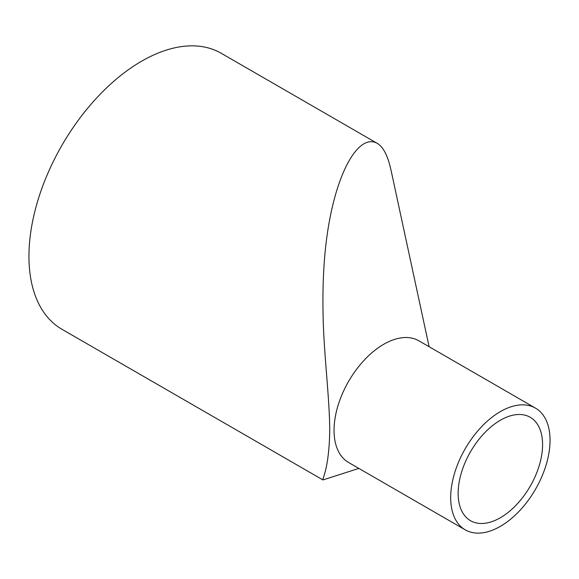 <?xml version="1.0" encoding="UTF-8"?>
<svg xmlns="http://www.w3.org/2000/svg" width="579" height="579" viewBox="0 0 579 579"><rect width="100%" height="100%" fill="white"/><g stroke="black" fill="none" stroke-linecap="round" stroke-linejoin="round"><path stroke-width="0.87" d="M458.148 493.359A59.709 34.472 -60 0 1 484.21 433.273A59.709 34.472 -60 0 1 530.219 417.278A59.709 34.472 -60 0 1 530.219 486.222A59.709 34.472 -60 0 1 470.51 520.695A59.709 34.472 -60 0 1 458.148 493.359M550.05 440.301A70.262 40.566 120 0 0 535.495 408.13A70.262 40.566 120 0 0 465.234 448.703A70.262 40.566 120 0 0 465.234 529.836A70.262 40.566 120 0 0 519.377 511.011A70.262 40.566 120 0 0 550.05 440.301M535.495 408.13L418.87 340.799A70.262 40.566 120 0 0 348.601 381.366A70.262 40.566 120 0 0 348.601 462.498L465.234 529.836M429.111 346.712L390.876 169.524C387.684 155.367 383.074 146.61 377.052 143.245C360.051 134.046 339.685 166.484 329.704 219.448C324.479 246.893 322.279 278.854 323.096 315.331C323.777 354.131 329.465 395.877 329.733 429.994C329.241 468.353 322.105 479.137 322.944 479.94L61.946 329.277A159.334 91.989 -60 0 1 28.95 256.338A159.334 91.989 -60 0 1 98.502 95.991A159.334 91.989 -60 0 1 221.279 53.311L377.052 143.245M358.85 468.411L322.966 479.948"/></g></svg>
